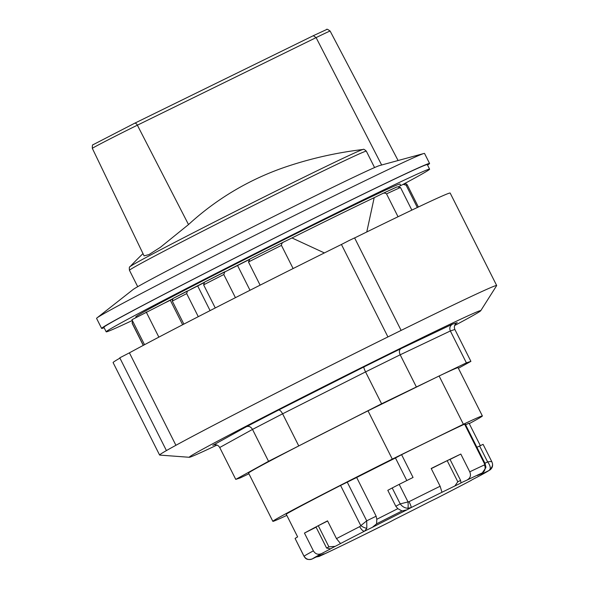 <?xml version="1.0" encoding="UTF-8"?>
<svg xmlns="http://www.w3.org/2000/svg" width="589" height="589" viewBox="0 0 589 589"><rect width="100%" height="100%" fill="white"/><g stroke="black" fill="none" stroke-linecap="round" stroke-linejoin="round"><path stroke-width="0.88" d="M458.389 368.265L470.906 361.359L466.385 362.846L381.591 403.782L268.54 461.305L235.755 479.387L240.275 477.893L248.926 473.784M469.264 423.631A117.27 1.951 153.3 0 0 482.376 415.959L458.095 367.683A117.27 1.951 153.3 0 0 439.107 375.988L368.007 410.827A117.27 1.951 153.3 0 0 248.565 473.063L272.847 521.339A117.27 1.951 153.3 0 0 286.821 515.382M439.107 375.988L463.388 424.264L392.289 459.103L368.007 410.827M363.052 149.481A382.401 382.401 0 0 0 287.962 166.172A380.141 322.22 59.9 0 0 188.509 224.571L160.444 247.27L148.988 254.588L144.077 255.869L92.333 148.369A33.109 0.552 -26.7 0 1 107.353 140.27A33.109 0.552 -26.7 0 1 137.37 125.192L316.102 37.615L313.319 35.701L134.645 123.248M427.533 165.06A183.554 3.055 153.3 0 0 429.58 163.462L424.536 153.442A183.554 3.055 153.3 0 0 423.881 153.501L379.618 165.553A138.444 2.304 153.3 0 0 255.398 225.661A138.444 2.304 153.3 0 0 133.085 289.545L97.016 317.891A183.554 3.055 153.3 0 0 96.574 318.391L101.617 328.412A183.554 3.055 153.3 0 0 104.12 327.72M423.881 153.501A183.554 3.055 153.3 0 0 259.182 233.185A183.554 3.055 153.3 0 0 97.016 317.891M250.001 290.267L237.551 265.514A139.527 2.319 -26.7 0 1 248.963 259.727M210.082 310.609L197.676 285.937A139.527 2.319 -26.7 0 1 203.757 282.801M182.634 324.745L170.309 300.243A139.527 2.319 -26.7 0 1 172.253 299.212M411.858 210.111L400.483 187.501L397.148 186.868A151.94 2.533 153.3 0 0 382.254 193.722M398.768 186.514L399.121 186.345A147.861 2.459 153.3 0 0 398.679 186.514M399.121 186.345L403.193 184.35L406.115 185.189L417.343 207.505M403.193 184.35L403.458 184.239C405.144 183.393 406.425 183.628 407.286 184.946L418.381 207.011M324.377 252.924L291.982 237.949L284.104 241.807C282.403 242.41 281.527 243.603 281.454 245.377L293.108 268.547M284.001 241.858A151.94 2.533 153.3 0 0 249.972 258.983L284.104 241.807M305.131 557.739A6.118 5.625 -42.4 0 1 304.844 557.444C306.28 559.521 308.746 560.014 312.236 558.932L319.231 555.501A91.501 1.524 153.3 0 0 319.002 555.758A91.501 1.524 153.3 0 0 324.068 553.793L319.326 556.333L316.617 556.789M402.022 510.957L406.896 509.853A91.501 1.524 153.3 0 0 372.41 527.295L376.577 523.82A91.501 1.524 -26.7 0 1 402.022 510.957L397.818 508.675L395.815 506.26L387.798 490.32L392.2 487.957L400.218 503.897C402.221 506.628 404.798 508.086 407.941 508.278L411.151 507.571A6.118 0.766 -116.6 0 0 409.038 501.673L400.218 503.897L395.815 506.26M394.836 519.314L394.593 519.439A91.501 1.524 153.3 0 0 429.079 501.997L428.917 502.086M476.906 447.287L483.083 444.342L491.874 461.828C491.579 461.459 490.166 461.489 487.618 461.909C489.695 464.625 490.541 466.981 490.158 468.969L489.187 470.397L482.258 473.792A91.501 1.524 153.3 0 0 482.487 473.534A91.501 1.524 153.3 0 0 477.421 475.507L482.339 472.871L485.829 467.718A6.118 4.94 7.5 0 1 485.807 467.85M321.815 553.476C318.229 555.052 315.417 554.175 313.385 550.848L304.447 533.082A105.799 1.76 -26.7 0 1 327.543 520.853L336.474 538.618L340.516 543.566L335.163 546.364L328.898 546.835A104.525 1.738 153.3 0 0 326.593 548.057L330.481 548.904L321.815 553.476A99.681 1.657 -26.7 0 0 312.303 558.902A6.118 6.067 -124.2 0 1 304.123 556.149L304.844 557.444A6.118 5.625 -42.4 0 1 303.931 556.045L295.089 538.456A105.799 1.76 153.3 0 1 297.636 536.888L286.18 514.116A105.799 1.76 153.3 0 1 340.575 485.454L356.676 477.495A93.305 1.553 -26.7 0 1 395.462 457.977L401.595 454.686A105.799 1.76 153.3 0 1 464.574 424.154L465.155 423.918L485.108 463.595L484.416 464.935A6.118 5.61 65.5 0 1 482.163 472.96L482.332 472.871M460.885 485.778L460.973 485.734A99.681 1.657 -26.7 0 1 436.817 498.206L436.861 498.191A6.118 2.43 -117.1 0 1 436.817 498.206L429.079 501.997M390.75 521.508L390.345 521.721A6.118 0.766 63.4 0 1 390.33 521.729L359.54 537.013M452.433 324.178C449.922 325.805 449.23 328.073 450.349 330.966L454.87 329.472C453.78 326.674 454.509 324.414 457.057 322.691L452.433 324.178L400.807 348.703C399.18 349.91 398.974 351.942 400.189 354.792L450.349 330.966L466.385 362.846M400.807 348.703L363.936 366.91C363.671 367.448 364.208 369.112 365.555 371.902L400.189 354.792L416.224 386.678M363.936 366.91L278.56 410.047C279.768 409.841 281.115 411.1 282.61 413.809L365.555 371.902L381.591 403.782M278.56 410.047L246.504 426.672C248.889 425.854 250.892 426.767 252.504 429.418L282.61 413.809L298.645 445.689M246.504 426.672L213.468 444.989C216.207 444.312 218.291 445.151 219.719 447.507L252.504 429.418L268.54 461.305M235.755 479.387L219.719 447.507M454.634 325.526A163.16 2.717 153.3 0 0 480.742 310.72A163.16 2.717 153.3 0 0 365.578 365.592A163.16 2.717 153.3 0 0 200.93 450.151A163.16 2.717 153.3 0 0 189.334 457.285A163.16 2.717 153.3 0 0 216.98 445.056M470.906 361.359L454.87 329.472M341.429 244.472A188.649 3.144 153.3 0 0 129.418 352.84L175.912 445.291A188.649 3.144 153.3 0 0 173.107 446.837A188.649 3.144 153.3 0 0 170.552 448.251L175.912 445.291A188.649 3.144 153.3 0 1 387.93 336.923L400.498 330.716A188.649 3.144 153.3 0 0 387.93 336.923L341.429 244.472L349.041 240.555L354.6 237.897L401.102 330.355M129.418 352.84L119.773 357.817L166.275 450.276M480.742 310.72L496.645 285.621A188.649 3.144 153.3 0 0 496.667 285.51A188.649 3.144 153.3 0 0 400.498 330.716M496.667 285.51L450.165 193.052A188.649 3.144 153.3 0 0 354.622 237.949M170.552 448.251A188.649 3.144 153.3 0 0 159.597 455.039A188.649 3.144 153.3 0 0 159.7 455.083L189.334 457.285M119.928 358.127A188.649 3.144 153.3 0 0 113.095 362.581L159.597 455.039M392.289 459.103A117.27 1.951 153.3 0 0 272.847 521.339M482.376 415.959A117.27 1.951 153.3 0 0 463.388 424.264M132.341 320.482A181.007 3.011 -26.7 0 1 106.182 331.821A181.007 3.011 -26.7 0 1 130.022 318.045A181.007 3.011 -26.7 0 1 311.139 225.499A181.007 3.011 -26.7 0 1 429.595 169.161A181.007 3.011 -26.7 0 1 402.368 184.755M400.741 185.55L399.983 184.055A147.861 2.459 153.3 0 0 303.225 230.071A147.861 2.459 153.3 0 0 155.26 305.676A147.861 2.459 153.3 0 0 135.794 316.926L136.074 317.493M106.182 331.821L103.892 327.263A181.007 3.011 -26.7 0 1 127.732 313.495A181.007 3.011 -26.7 0 1 308.85 220.941A181.007 3.011 -26.7 0 1 427.305 164.611L429.595 169.161M363.067 149.481L363.067 149.481A130.552 2.172 153.3 0 0 245.62 206.224A130.552 2.172 153.3 0 0 130.044 266.67L130.044 266.67C129.344 266.596 129.146 267.804 129.462 270.299A132.569 2.209 -26.7 0 1 246.901 208.764A132.569 2.209 -26.7 0 1 366.321 151.167C364.503 149.429 363.42 148.87 363.067 149.481M291.982 237.949A147.861 2.459 153.3 0 1 374.184 197.676L366.77 231.978M374.184 197.676L382.055 193.81C383.572 192.846 385.066 192.868 386.539 193.884L398.039 216.752M382.055 193.81L397.273 186.801M143.355 345.331L132.216 323.184L132.54 320.887M172.503 298.844A147.861 2.459 153.3 0 0 163.926 303.372L170.309 300.243M187.376 290.988A151.94 2.533 153.3 0 0 172.975 298.49L172.297 301.097L183.871 324.112M172.975 298.49L197.676 285.937M204.03 282.477A147.861 2.459 153.3 0 0 190.784 289.317M224.821 271.75A151.94 2.533 153.3 0 0 204.516 282.146L203.632 284.848L215.257 307.959M204.516 282.146L237.551 265.514M198.279 316.668L186.676 293.602L187.435 290.959M235.431 297.666L223.791 274.526L224.88 271.72M249.353 259.374A147.861 2.459 153.3 0 0 228.952 269.725M249.972 258.983L248.47 261.987L260.117 285.15M163.926 303.372L131.951 319.709L144.526 344.712M158.861 337.136L146.234 312.037M454.877 485.962A99.681 1.657 -26.7 0 1 460.996 482.987L460.591 480.418A104.525 1.738 153.3 0 0 457.808 481.773L454.877 485.962L441.978 492.271L440.123 486.242L431.185 468.476A105.799 1.76 -26.7 0 1 460.819 454.06L469.757 471.826C471.34 475.662 470.206 478.526 466.341 480.41L460.731 482.951M334.685 549.103L340.582 546.268M346.347 543.47L359.511 537.028A99.681 1.657 -26.7 0 0 390.345 521.721L394.593 519.439M460.973 485.734L466.775 482.7M471.914 479.851L480.138 475.573M376.577 523.82L376.805 519.299L376.143 516.207L356.676 477.495M465.627 424.853L469.035 423.182L480.322 445.615M464.574 424.154L484.791 464.353A6.118 4.94 7.5 0 1 485.829 467.718L485.093 463.595M401.595 454.686L413.051 477.458A105.799 1.76 153.3 0 0 399.195 484.364L392.2 487.957M490.158 468.969A6.118 5.544 -12.1 0 0 492.426 463.396A6.118 5.544 -12.1 0 0 492.426 463.388A6.118 5.544 -12.1 0 0 492.345 463.057M479.674 475.824A99.681 1.657 -26.7 0 0 489.187 470.397A6.118 6.067 55.8 0 0 491.27 468.682M491.889 461.864L492.426 463.396C492.993 466.171 492.124 468.38 489.827 470.029M318.973 556.502A6.118 5.61 -114.5 0 0 319.113 556.436A6.118 5.61 -114.5 0 0 319.128 556.428A6.118 5.61 -114.5 0 0 319.326 556.333A99.681 1.657 -26.7 0 0 335.148 548.882M295.089 538.456L303.843 555.979M340.575 485.454L360.792 525.653L359.71 526.632A6.118 2.43 62.9 0 0 364.672 531.087L366.829 528.245L366.711 520.831L360.792 525.653A6.118 1.981 30.9 0 0 366.829 528.245M340.656 543.286L340.516 543.566A99.681 1.657 -26.7 0 1 364.672 531.087L372.41 527.295M407.941 508.278A6.118 0.611 -93.3 0 0 408.044 501.953L399.195 484.364M406.896 509.853L411.151 507.571A99.681 1.657 -26.7 0 1 441.978 492.271L441.831 492.183M406.822 480.558L395.462 457.977M431.258 468.623L447.191 460.672A104.525 1.738 -26.7 0 1 449.981 459.317L460.591 480.418M450.04 459.435L460.819 454.06M457.808 481.773L447.191 460.672M304.447 533.082L316.094 527.184M326.593 548.057L315.976 526.949A104.525 1.738 -26.7 0 1 318.288 525.734L327.617 521M328.898 546.835L318.288 525.734M429.58 163.462A183.554 3.055 153.3 0 0 264.225 243.205A183.554 3.055 153.3 0 0 101.617 328.412M313.319 35.701L326.623 29.531C326.586 28.795 327.756 29.31 330.134 31.077A33.109 0.552 -26.7 0 0 316.102 37.615L381.65 165.001M188.509 224.571L137.37 125.192A3.063 1.62 63.9 0 0 134.616 123.263A3.063 1.62 63.9 0 0 134.594 123.278M477.421 475.507L482.163 472.96A99.681 1.657 -26.7 0 0 466.341 480.41M479.601 445.969L487.618 461.909L484.924 463.226M212.754 445.284L214.219 444.805M456.873 322.794L457.248 322.588M248.47 261.987A153.979 2.562 -26.7 0 1 281.454 245.377M406.115 185.189A153.979 2.562 -26.7 0 1 407.286 184.946M386.539 193.884A153.979 2.562 -26.7 0 1 400.483 187.501M203.632 284.848A153.979 2.562 -26.7 0 1 223.791 274.526M172.297 301.097A153.979 2.562 -26.7 0 1 186.676 293.602M132.4 321.049L132.157 323.324A153.979 2.562 -26.7 0 1 132.216 323.184M330.031 549.073A99.681 1.657 -26.7 0 1 335.163 546.364M346.612 543.338A99.681 1.657 -26.7 0 1 340.494 546.305M471.458 480.226A99.681 1.657 -26.7 0 1 466.326 482.936M397.818 508.675A93.305 1.553 153.3 0 0 376.805 519.299M484.416 464.935A105.799 1.76 153.3 0 0 469.757 471.826M440.123 486.242A105.799 1.76 153.3 0 0 409.038 501.673M313.385 550.848A105.799 1.76 153.3 0 0 304.123 556.149M359.71 526.632A105.799 1.76 153.3 0 0 336.474 538.618M376.143 516.207L366.711 520.831L347.238 482.111M482.192 472.952L482.487 473.534M428.998 502.042L436.721 498.257M390.33 521.729L394.718 519.38M313.348 35.686L134.616 123.263L93.062 144.725C92.488 144.511 92.237 145.726 92.333 148.369M330.134 31.077L398.098 160.525M374.567 167.563L366.321 151.167M137.708 286.688L129.462 270.299M142.987 253.616A382.401 382.401 0 0 0 130.044 266.67M489.879 469.993L479.91 475.698M436.861 498.191L460.929 485.763M316.124 557.025L319.128 556.428L334.913 549M312.236 558.932L319.223 555.508M346.479 543.404L340.545 546.283M471.517 480.197L466.554 482.818M132.157 323.324L143.252 345.382"/></g></svg>
